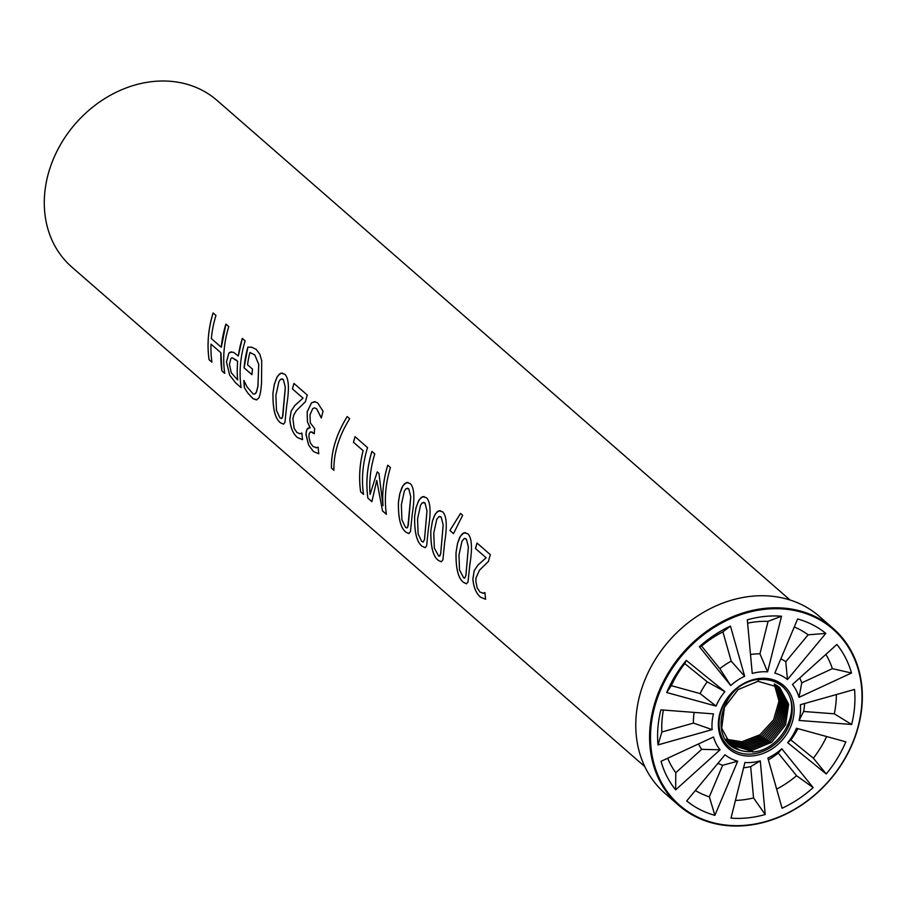 <?xml version="1.0" encoding="UTF-8"?>
<svg xmlns="http://www.w3.org/2000/svg" width="907" height="907" viewBox="0 0 907 907"><rect width="100%" height="100%" fill="white"/><g stroke="black" fill="none" stroke-linecap="round" stroke-linejoin="round"><path stroke-width="1.36" d="M781.517 616.204L767.594 671.849L759.953 653.811L768.07 621.363L781.517 616.204L778.172 616.012A108.919 90.11 -48.9 0 0 747.311 619.81L752.243 673.47A48.887 40.441 131.1 0 1 767.594 671.849M747.617 623.154A96.38 79.748 -48.9 0 1 768.07 621.363M750.508 654.548A61.415 50.815 -48.9 0 1 759.953 653.811M730.441 626.079L744.67 676.282L731.212 661.169L722.913 631.884L730.441 626.079L727.131 627.678A108.919 90.11 -48.9 0 0 699.376 646.725L701.576 646.067A96.38 79.748 -48.9 0 1 722.913 631.884M701.576 646.067L719.863 668.708A61.415 50.815 -48.9 0 1 731.212 661.169M719.863 668.708L730.736 685.545L699.376 646.725M744.67 676.282A48.887 40.441 131.1 0 0 730.736 685.545M686.282 660.364L724.852 691.667L707.256 681.849L684.762 663.584L686.282 660.364L683.901 663.323A108.919 90.11 -48.9 0 0 666.679 692.506L671.305 685.658A96.38 79.748 -48.9 0 1 684.762 663.584M671.305 685.658L700.091 693.583A61.415 50.815 -48.9 0 1 707.256 681.849M700.091 693.583L716.054 706.099L666.679 692.506M724.852 691.667A48.887 40.441 131.1 0 0 716.054 706.099M657.994 744.896A108.919 90.11 -48.9 0 1 660.047 713.39L660.874 709.864L713.458 713.888A48.887 40.441 131.1 0 0 712.165 729.613L657.994 744.896L661.861 732.017A96.38 79.748 -48.9 0 1 663.414 710.056M661.861 732.017L693.447 723.094A61.415 50.815 -48.9 0 1 694.138 712.414M693.447 723.094L712.165 729.613M675.636 789.861A108.919 90.11 -48.9 0 1 661.985 764.476L661.022 761.324L713.526 736.983A48.887 40.441 131.1 0 0 720.079 749.794L675.636 789.861L675.783 772.707A96.38 79.748 -48.9 0 1 667.665 758.252M675.783 772.707L701.701 749.341A61.415 50.815 -48.9 0 1 698.515 743.944M701.701 749.341L720.079 749.794M686.69 800.949L689.184 802.888L686.69 800.949L725.044 754.771A48.887 40.441 131.1 0 0 737.686 761.222L714.886 815.336L709.342 796.834A96.38 79.748 -48.9 0 1 695.363 790.519M709.342 796.834L722.652 765.281A61.415 50.815 -48.9 0 1 717.947 763.309M722.652 765.281L737.686 761.222M714.886 815.336A108.919 90.11 -48.9 0 1 689.184 802.888M731.008 818.125L734.353 818.318L731.008 818.125L744.93 762.481A48.887 40.441 131.1 0 0 760.281 760.86L765.213 814.52L753.547 797.933A96.38 79.748 -48.9 0 1 735.43 800.428M753.547 797.933L750.667 766.642A61.415 50.815 -48.9 0 1 743.604 767.741M750.667 766.642L760.281 760.86M765.213 814.52A108.919 90.11 -48.9 0 1 734.353 818.318M782.083 808.25L785.394 806.652L782.083 808.25L767.855 758.048A48.887 40.441 131.1 0 0 781.789 748.774L813.148 787.605L796.55 775.712A96.38 79.748 -48.9 0 1 776.664 789.135M796.55 775.712L778.263 753.071A61.415 50.815 -48.9 0 1 768.354 759.828M778.263 753.071L781.789 748.774M813.148 787.605A108.919 90.11 -48.9 0 1 785.394 806.652M826.243 773.966L787.673 742.652L790.881 739.931L813.375 758.184L826.243 773.966L828.624 771.007L826.243 773.966M826.64 736.529A96.38 79.748 -48.9 0 1 813.375 758.184M797.831 728.604A61.415 50.815 -48.9 0 1 790.881 739.931M787.673 742.652A48.887 40.441 131.1 0 0 796.459 728.23L845.846 741.824A108.919 90.11 -48.9 0 1 828.624 771.007M851.65 724.466L799.067 720.441L803.625 711.473L834.293 713.82L851.65 724.466L852.478 720.929L851.65 724.466M836.379 694.547A96.38 79.748 -48.9 0 1 834.293 713.82M804.611 703.515A61.415 50.815 -48.9 0 1 803.625 711.473M799.067 720.441A48.887 40.441 131.1 0 0 800.359 704.716L854.53 689.433A108.919 90.11 -48.9 0 1 852.478 720.929M825.823 633.381L787.48 679.558L785.768 661.747L808.137 634.821L825.823 633.381L823.341 631.442A108.919 90.11 -48.9 0 0 797.638 618.982L774.839 673.107A48.887 40.441 131.1 0 1 787.48 679.558M794.271 626.975A96.38 79.748 -48.9 0 1 808.137 634.821M780.859 658.811A61.415 50.815 -48.9 0 1 785.768 661.747M851.503 673.005L798.999 697.347L801.765 682.858L832.377 668.663L851.503 673.005L850.539 669.854L851.503 673.005M825.88 654.401A96.38 79.748 -48.9 0 1 832.377 668.663M799.702 677.994A61.415 50.815 -48.9 0 1 801.765 682.858M798.999 697.347A48.887 40.441 131.1 0 0 792.446 684.536L836.889 644.469A108.919 90.11 -48.9 0 1 850.539 669.854M750.565 750.486L750.406 749.431L750.452 750.497M730.124 744.409L751.518 750.406L730.135 744.42M749.307 749.397L749.148 748.343L749.205 749.409M729.534 743.831L750.259 749.307L729.545 743.842M746.801 747.209L746.642 746.155L746.699 747.221M728.4 742.629L747.787 747.153L728.412 742.652M745.554 746.121L745.395 745.066L745.441 746.132M727.868 742.005L746.506 746.03L727.879 742.017M744.296 745.032L744.137 743.967L744.193 745.032M727.346 741.348L745.282 744.964L727.357 741.37M743.048 743.933L742.89 742.878L742.935 743.944M726.836 740.679L744.035 743.876L726.847 740.69M741.79 742.844L741.631 741.79L741.688 742.856M726.348 739.987L742.754 742.754L726.36 739.999M751.812 751.586L751.654 750.52L751.71 751.586M730.77 744.987L752.776 751.495A37.72 31.212 -48.9 0 1 739.817 750.18C705.782 741.302 721.734 681.542 758.694 679.456L758.683 679.649C768.648 678.753 776.982 681.406 783.705 687.619L786.437 690.885M728.956 743.241L749.035 748.241L728.967 743.252M778.58 686.644L786.335 703.481L782.605 723.616L768.728 740.441L749.182 748.366M777.9 686.146L785.145 703.084L781.131 722.992L767.265 739.511L747.924 747.277L767.243 739.488L781.097 722.981L785.122 703.072L777.877 686.134M748.06 748.309L747.924 747.277M776.483 685.204L782.73 702.279L778.161 721.734L764.352 737.629L745.418 745.089M775.746 684.762L781.505 701.871L776.664 721.099L762.889 736.677L744.171 744.001M774.997 684.354L780.258 701.474L775.168 720.453L761.427 735.736L742.912 742.901L761.392 735.713L775.134 720.441L780.235 701.462L774.975 684.343M774.227 683.957L779 701.066L773.66 719.818L759.964 734.795L741.665 741.813L759.93 734.772L773.626 719.795L778.977 701.054L774.215 683.946M750.406 749.431L770.156 741.359L784.045 724.228L787.48 703.877L779.226 687.155L787.503 703.889L784.079 724.24L770.19 741.382L750.429 749.454M777.197 685.669L783.943 702.687L779.646 722.369L765.814 738.57L746.676 746.178M786.131 690.431A40.384 33.412 131.1 0 0 783.705 687.619A40.384 33.412 131.1 0 0 723.174 705.805A40.384 33.412 131.1 0 0 752.583 753.955A40.384 33.412 131.1 0 0 787.129 729.409A40.384 33.412 131.1 0 0 786.131 690.431C802.196 710.975 780.893 750.27 752.731 752.016L752.776 751.495M739.817 750.18L730.804 745.01L721.689 728.185L724.455 707.313L738.094 689.615L757.98 681.282L758.683 679.649M758.694 679.456L757.98 681.282L779.827 687.665L788.659 704.24L785.564 724.829L771.664 742.3L751.688 750.543L771.642 742.277L785.53 724.806L788.625 704.217L779.793 687.642M744.137 743.967L762.855 736.665L776.63 721.076L781.471 701.871L775.734 684.751M745.395 745.066L764.318 737.606L778.127 721.723L782.707 702.267L776.46 685.193M746.642 746.155L765.78 738.547L779.612 722.346L783.92 702.676L777.186 685.658M749.148 748.343L768.694 740.418L782.571 723.605L786.312 703.481L778.557 686.633M725.736 739.205L741.495 741.665L725.883 739.284M747.822 747.413L747.946 748.309M753.082 755.848A41.847 34.613 -48.9 0 1 725.135 701.27A41.847 34.613 -48.9 0 1 790.564 694.365A41.847 34.613 -48.9 0 1 753.082 755.848M747.391 825.087A116.742 96.584 131.1 0 0 851.968 653.573A116.742 96.584 131.1 0 0 669.434 672.835A116.742 96.584 131.1 0 0 747.391 825.087M678.81 805.416A117.422 97.151 -48.9 0 1 682.756 653.063A117.422 97.151 -48.9 0 1 833.148 628.415A117.422 97.151 -48.9 0 1 851.854 745.089A117.422 97.151 -48.9 0 1 747.051 825.461A117.422 97.151 -48.9 0 1 678.81 805.416L664.99 793.364A117.422 97.151 -48.9 0 1 646.26 676.69A117.422 97.151 -48.9 0 1 751.075 596.307A117.422 97.151 -48.9 0 1 819.316 616.363L833.136 628.404M211.932 362.199L209.064 359.694A110.518 91.437 -48.9 0 1 213.088 312.938L215.957 315.443A110.518 91.437 131.1 0 0 211.342 338.594L221.285 347.256A110.518 91.437 -48.9 0 1 225.9 324.105L228.768 326.611A110.518 91.437 131.1 0 0 224.743 373.367L221.898 370.85L220.957 352.823L211.014 344.15A110.518 91.437 131.1 0 0 211.932 362.199L209.086 359.682C206.921 344.456 208.27 328.878 213.122 312.938M221.319 347.256L225.934 324.116M211.014 344.15L220.957 352.823M224.743 373.367L221.864 370.861A110.518 91.437 -48.9 0 1 220.923 352.823M281.589 418.546L282.859 415.86L285.331 387.38L283.301 379.455L280.58 379.262L278.903 381.666L275.909 395.418L276.454 410.372L279.98 417.878L281.578 418.558L282.496 417.333L285.297 387.38L283.335 379.466L281.941 378.797M283.596 424.136L280.626 422.889C275.206 419.023 272.656 409.012 272.973 392.856L274.47 383.752L277.508 376.212L280.977 373.128L284.832 374.228C288.8 378.185 289.458 388.4 286.782 404.851L284.934 422.469L283.46 424.17L280.66 422.877C275.24 419.011 272.69 409 272.996 392.856L274.22 384.897L276.658 377.777L279.458 373.979L282.451 373.015M292.439 388.91L293.981 383.446L307.28 395.055A110.518 91.437 131.1 0 0 305.421 401.744L296.419 410.576L293.902 414.805L292.916 418.603L294.129 428.342L296.94 432.492L299.866 433.727L301.94 433.172A110.518 91.437 131.1 0 0 302.553 439.668L297.405 437.537C292.995 433.637 290.467 427.594 289.832 419.397L291.181 411.018L294.9 405.463L303.051 398.15L292.417 388.91A110.518 91.437 -48.9 0 1 293.959 383.446M302.575 439.657L297.428 437.525C293.018 433.625 290.501 427.582 289.866 419.397L291.147 411.018L294.866 405.463L303.017 398.15L292.417 388.91M300.557 433.648L301.782 433.024M314.321 433.75L312.065 432.038L310.251 432.061L309.151 433.807L308.902 436.902L310.341 442.888L313.096 446.573L316.826 447.729M318.81 453.738L313.561 451.595L308.652 445.088L306.01 434.963C306.113 429.657 307.484 427.344 310.081 428.025L307.484 421.97L307.167 411.914L311.486 402.912L314.378 401.665L317.597 402.821L323.085 411.245A110.518 91.437 131.1 0 0 321.35 417.946L316.679 408.819L314.491 407.844L312.711 408.603L309.99 414.941L310.33 422.934L314.638 428.523A110.518 91.437 131.1 0 0 314.287 433.75L310.829 431.845M308.652 445.088L305.999 434.181L306.804 429.827L308.981 427.855M316.09 447.831L318.187 447.287A110.518 91.437 131.1 0 0 318.776 453.749L313.539 451.607L308.618 445.088M321.169 417.764L316.645 408.819L314.559 407.855M308.97 427.866L310.081 428.025A110.518 91.437 -48.9 0 1 310.115 427.56L307.45 421.97L307.133 411.914L311.452 402.912L315.114 401.699M316.055 447.843L318.006 447.14M333.935 470.257L331.452 468.08C331.146 451.267 336.406 434.102 347.234 416.596L349.66 418.728C338.833 436.244 333.583 453.421 333.901 470.257L331.418 468.091C331.112 451.267 336.372 434.102 347.211 416.596M353.492 442.276L355.056 436.698L367.539 447.605A110.518 91.437 131.1 0 0 363.514 494.36L360.669 491.843C358.753 478.477 359.569 464.758 363.129 450.677L353.458 442.276A110.518 91.437 -48.9 0 1 355.034 436.698M363.129 450.677L353.458 442.276M360.669 491.843L360.646 491.855A110.518 91.437 -48.9 0 1 363.106 450.677M363.514 494.36L360.646 491.855M371.904 501.639L367.913 498.17C365.748 482.943 367.097 467.354 371.949 451.425L374.784 453.919A110.518 91.437 131.1 0 0 370.056 494.394L377.244 471.855M386.427 514.303L382.516 510.89L376.756 480.404L371.881 501.65L367.891 498.17A110.518 91.437 -48.9 0 1 371.915 451.414M370.079 494.394L377.21 471.855L378.956 473.375L383.015 505.698C382.028 492.388 383.604 478.896 387.788 465.234M376.756 480.404L382.516 510.89M383.015 505.698A110.518 91.437 -48.9 0 1 387.754 465.223L390.429 467.558A110.518 91.437 131.1 0 0 386.405 514.314L382.482 510.902M423.274 542.057L424.499 539.37L426.959 510.89L424.964 502.966L422.243 502.773L420.565 505.176L417.571 518.929L418.116 533.883L421.642 541.388L423.274 542.057L424.521 539.37L426.993 510.89L424.998 502.977L423.603 502.308M425.258 547.647L422.288 546.399C416.869 542.533 414.318 532.522 414.635 516.366L416.132 507.262L419.17 499.723L422.639 496.639L426.494 497.739C430.462 501.696 431.12 511.911 428.444 528.362L426.596 545.98L425.122 547.681L422.322 546.388C416.903 542.522 414.352 532.511 414.658 516.366L415.882 508.408L418.32 501.288L421.12 497.49L424.113 496.526M466.402 539.075L464.282 538.497L461.969 541.275L458.976 555.027L459.52 569.981L463.76 577.997L464.679 578.156L465.926 575.469L468.397 546.989L466.402 539.075L465.042 538.407M464.679 578.156L465.903 575.48L468.363 546.989L466.368 539.064M466.686 583.734L463.726 582.487C458.307 578.621 455.756 568.61 456.062 552.465L457.57 543.361L460.473 536.037L464.078 532.738L467.899 533.838C471.867 537.794 472.524 548.009 469.849 564.471L468.001 582.079L466.493 583.791L463.692 582.498C458.273 578.632 455.722 568.621 456.04 552.465L457.536 543.361L459.69 537.386L462.502 533.588L465.506 532.624M485.642 599.266L480.495 597.135C476.084 593.235 473.567 587.192 472.932 579.006L474.236 570.628L477.966 565.072L486.118 557.771L475.506 548.52L477.048 543.055L490.336 554.665A110.518 91.437 131.1 0 0 488.488 561.354L479.486 570.197L476.028 577.861L475.835 581.24L477.195 587.951L480.007 592.101L483.601 593.257M482.966 593.325L484.882 592.634M477.966 565.072L486.084 557.76L475.483 548.52A110.518 91.437 -48.9 0 1 477.025 543.055M474.236 570.628L477.932 565.072M482.932 593.337L485.007 592.781A110.518 91.437 131.1 0 0 485.619 599.278L480.472 597.146C476.062 593.246 473.533 587.203 472.898 579.006L474.214 570.628M453.489 533.656L449.861 530.493L460.541 513.43L462.661 515.278L453.489 533.656L449.895 530.493L460.575 513.441M441.199 517.103L438.988 516.571L436.766 519.303L433.773 533.055L434.317 548.009L438.727 556.116L439.895 555.889L440.7 553.508L443.16 525.017L441.199 517.103L439.816 516.434M439.464 556.184L440.734 553.497L443.194 525.017L441.165 517.092M441.46 561.773L438.5 560.526C433.081 556.66 430.519 546.649 430.836 530.493L432.65 520.267L435.507 513.645L438.852 510.766L442.707 511.865C446.675 515.822 447.321 526.037 444.645 542.499L442.911 559.778L441.324 561.807L438.523 560.515C433.104 556.649 430.553 546.638 430.87 530.493L432.367 521.389L434.521 515.414L437.333 511.616L440.326 510.652M407.039 527.931L408.32 525.244L410.78 496.764L408.762 488.839L406.041 488.646L404.352 491.05L401.37 504.802L401.903 519.756L405.44 527.262L406.846 527.965L407.833 527.035L410.758 496.764L408.785 488.839L407.402 488.17M409.068 533.509L406.121 532.262C400.701 528.384 398.15 518.385 398.456 502.24L399.862 493.51L402.991 485.596L406.472 482.513L410.293 483.612C414.261 487.569 414.907 497.784 412.243 514.235L410.429 531.74L408.74 533.577L406.087 532.273C400.667 528.396 398.116 518.385 398.422 502.24L399.647 494.281L401.778 487.796L404.567 483.635L407.901 482.399M251.953 374.67L244.108 367.834L247.872 347.166L251.829 347.268L256.216 349.376L259.833 354.32L261.715 360.771L261.545 382.935C261.001 390.52 260.06 395.599 258.699 398.139L256.364 399.896L253.234 398.774L247.838 393.094L244.448 387.788L243.892 380.441L247.055 386.926L253.121 393.91L254.652 394.092L256.046 392.935L257.894 386.631L258.756 364.444L254.776 354.886L249.935 352.54M250.321 352.551L249.901 352.54A110.518 91.437 131.1 0 0 247.532 364.784L252.531 369.149A110.518 91.437 131.1 0 0 251.919 374.67L244.085 367.834A110.518 91.437 -48.9 0 1 247.838 347.166L251.262 347.177M258.756 364.444L254.742 354.886L249.901 352.54M254.652 394.092L256.579 391.858L257.973 385.894L258.722 364.444M247.838 393.094L244.414 387.799A110.518 91.437 -48.9 0 1 243.858 380.452M256.908 399.794L253.019 398.649L247.815 393.105M230.888 358.492L229.448 364.365L231.262 372.766L237.634 379.942A110.518 91.437 -48.9 0 1 237.679 361.383L232.158 357.755L230.888 358.492M235.752 359.671L237.679 361.383A110.484 91.403 -48.9 0 0 237.668 379.931L237.634 379.942M235.718 359.682L232.124 357.755M241.149 387.64L235.718 382.913L229.675 375.181L226.478 361.938L228.859 353.174L230.072 352.233L233.575 352.301L238.314 356.02L242.305 338.39L245.151 340.896A110.518 91.437 131.1 0 0 241.115 387.652L235.695 382.924L229.698 375.169L226.455 361.95L228.836 353.174L231.512 351.814M238.337 356.02L238.314 356.02A110.518 91.437 -48.9 0 1 242.282 338.39M790.042 599.992L217.034 100.405A110.518 91.437 131.1 0 0 152.807 81.539A110.518 91.437 131.1 0 0 54.159 157.194A110.518 91.437 131.1 0 0 71.778 267.009L644.786 766.596"/></g></svg>
